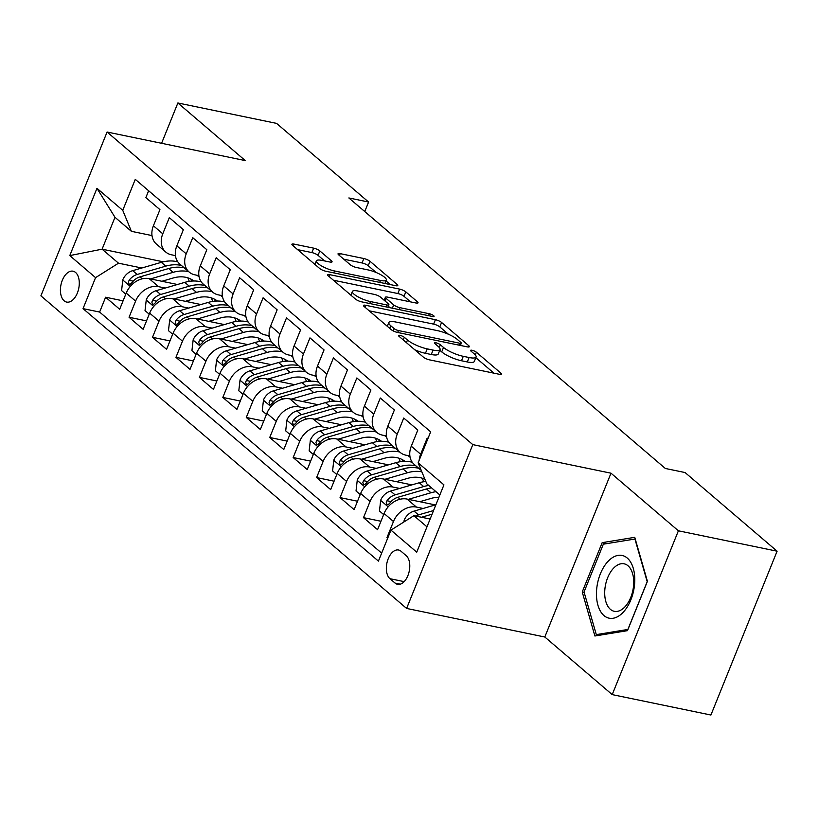 <?xml version="1.0" encoding="UTF-8"?>
<svg xmlns="http://www.w3.org/2000/svg" width="818" height="818" viewBox="0 0 818 818"><rect width="100%" height="100%" fill="white"/><g stroke="black" fill="none" stroke-linecap="round" stroke-linejoin="round"><path stroke-width="1.23" d="M399.992 335.38A3.384 0.838 22 0 0 398.458 335.482A3.384 0.838 22 0 0 398.887 336.198L423.335 357.098A4.836 1.196 22 0 0 429.511 359.859L499.277 374.276A4.836 1.196 22 0 0 501.454 374.123A4.836 1.196 22 0 0 500.841 373.11L476.393 352.221A3.384 0.838 22 0 0 472.068 350.278A3.384 0.838 22 0 0 470.544 350.39A3.384 0.838 22 0 0 470.974 351.096L474.133 353.795A15.481 3.824 22 0 1 476.086 357.037A15.481 3.824 22 0 1 469.092 357.527L463.285 356.331A15.481 3.824 22 0 1 443.52 347.466L440.35 344.767A3.384 0.838 22 0 0 436.035 342.824A3.384 0.838 22 0 0 434.501 342.936A3.384 0.838 22 0 0 434.931 343.642L438.09 346.351A15.481 3.824 22 0 1 440.043 349.583A15.481 3.824 22 0 1 433.059 350.084L427.241 348.877A15.481 3.824 22 0 1 407.476 340.022L404.317 337.313A3.384 0.838 22 0 0 399.992 335.38M64.131 300.809A15.767 9.07 -78.3 0 0 66.657 302.077A15.767 9.07 -78.3 0 0 78.139 290.809A15.767 9.07 -78.3 0 0 75.573 272.466A15.767 9.07 -78.3 0 0 73.047 271.198A15.767 9.07 -78.3 0 0 61.565 282.466A15.767 9.07 -78.3 0 0 64.131 300.809M319.838 250.922A4.836 1.196 22 0 0 313.662 248.151L294.091 244.112A4.836 1.196 22 0 0 291.903 244.265A4.836 1.196 22 0 0 292.517 245.277L319.674 268.488A4.836 1.196 22 0 0 325.85 271.249L395.605 285.676A4.836 1.196 22 0 0 397.793 285.513A4.836 1.196 22 0 0 397.18 284.511L370.022 261.3A4.836 1.196 22 0 0 363.846 258.529L340.206 253.641A4.836 1.196 22 0 0 338.028 253.795A4.836 1.196 22 0 0 338.632 254.807L350.257 264.746A4.836 1.196 22 0 0 356.433 267.506L368.151 269.93A12.935 3.2 22 0 1 380.789 274.736A12.935 3.2 22 0 1 386.311 280.042A12.935 3.2 22 0 1 380.462 280.451L334.542 270.962A12.935 3.2 22 0 1 321.914 266.157A12.935 3.2 22 0 1 316.392 260.85A12.935 3.2 22 0 1 322.231 260.441L329.889 262.026A4.836 1.196 22 0 0 332.067 261.862A4.836 1.196 22 0 0 331.464 260.86L319.838 250.922L318.049 255.349A4.836 1.196 22 0 0 311.873 252.578L297.619 249.633M245.277 160.594L177.874 102.976L276.576 123.385L368.591 202.036L348.857 197.956L665.341 468.469L685.085 472.548L777.1 551.199L678.398 530.8L610.995 473.193L472.804 444.624L107.086 132.025L245.277 160.594M365.656 305.278A4.836 1.196 22 0 0 363.478 305.431A4.836 1.196 22 0 0 364.082 306.443L391.239 329.654A4.836 1.196 22 0 0 397.415 332.425L467.17 346.842A4.836 1.196 22 0 0 469.358 346.689A4.836 1.196 22 0 0 468.745 345.677L441.587 322.466A4.836 1.196 22 0 0 435.411 319.695L365.656 305.278L364.9 307.149M355.452 299.071L328.304 275.86A4.836 1.196 22 0 1 327.691 274.848A4.836 1.196 22 0 1 329.879 274.695L399.634 289.112A4.836 1.196 22 0 1 405.81 291.883L417.425 301.811A4.836 1.196 22 0 1 418.039 302.824A4.836 1.196 22 0 1 415.851 302.977L387.568 297.128A4.836 1.196 22 0 0 385.38 297.292A4.836 1.196 22 0 0 385.994 298.294L393.703 304.889A4.836 1.196 22 0 0 399.879 307.66L429.327 313.744A3.384 0.838 22 0 1 432.63 315.002A3.384 0.838 22 0 1 434.082 316.392A3.384 0.838 22 0 1 432.548 316.494L361.628 301.842A4.836 1.196 22 0 1 355.452 299.071M123.078 300.84L105.614 297.231L119.684 309.255L126.217 293.089L135.594 301.106A19.714 15.378 -49.5 0 1 158.539 286.658L165.246 288.048M146.524 320.881L129.06 317.272L143.13 329.286L149.653 313.13L159.029 321.147A19.714 15.378 -49.5 0 1 181.985 306.699L188.692 308.089M169.97 340.912L152.506 337.302L166.575 349.327L173.099 333.171L182.475 341.188A19.714 15.378 -49.5 0 1 205.42 326.74L212.138 328.12M193.416 360.953L175.952 357.343L190.011 369.368L196.545 353.202L205.921 361.219A19.714 15.378 -49.5 0 1 228.866 346.781L235.584 348.161M216.852 380.994L199.387 377.384L213.457 389.409L219.991 373.243L229.367 381.26A19.714 15.378 -49.5 0 1 252.312 366.812L259.02 368.202M240.298 401.035L222.833 397.425L236.903 409.44L243.427 393.284L252.813 401.301A19.714 15.378 -49.5 0 1 275.758 386.853L282.466 388.243M263.744 421.065L246.279 417.456L260.349 429.481L266.873 413.325L276.249 421.342A19.714 15.378 -49.5 0 1 299.204 406.894L305.912 408.274M287.19 441.106L269.725 437.497L283.785 449.522L290.318 433.356L299.695 441.372A19.714 15.378 -49.5 0 1 322.64 426.935L329.357 428.315M310.635 461.147L293.171 457.538L307.231 469.563L313.764 453.397L323.141 461.413A19.714 15.378 -49.5 0 1 346.086 446.965L352.793 448.356M334.071 481.189L316.607 477.569L330.676 489.593L337.21 473.438L346.587 481.454A19.714 15.378 -49.5 0 1 369.531 467.006L376.239 468.397M357.517 501.219L340.053 497.61L354.122 509.634L360.646 493.479L370.022 501.485A19.714 15.378 -49.5 0 1 392.977 487.047L399.685 488.428M380.963 521.26L363.499 517.651L377.568 529.675L384.092 513.51A19.714 15.378 -49.5 0 1 407.037 499.072L435.34 504.921M427.896 438.673L427.19 438.07L420.656 454.235A19.714 15.378 -49.5 0 0 419.184 460.248M421.29 470.462L414.266 464.46A19.714 15.378 -49.5 0 1 411.28 446.219L417.814 430.053L403.744 418.029L397.221 434.194A19.714 15.378 -49.5 0 0 400.206 452.436A19.714 15.378 -49.5 0 0 405.851 455.166L409.879 455.994M400.206 452.436L390.82 444.43A19.714 15.378 130.5 0 1 387.834 426.178L394.368 410.012L380.298 397.998L373.775 414.153A19.714 15.378 -49.5 0 0 376.761 432.405A19.714 15.378 -49.5 0 0 382.415 435.125L386.433 435.963M376.761 432.405L367.384 424.389A19.714 15.378 130.5 0 1 364.399 406.137L370.922 389.981L356.863 377.957L350.329 394.112A19.714 15.378 -49.5 0 0 353.315 412.364A19.714 15.378 -49.5 0 0 358.969 415.094L362.988 415.922M353.315 412.364L343.938 404.348A19.714 15.378 130.5 0 1 340.953 386.096L347.476 369.94L333.417 357.916L326.883 374.082A19.714 15.378 -49.5 0 0 329.869 392.323A19.714 15.378 -49.5 0 0 335.523 395.053L339.552 395.881M329.869 392.323L320.492 384.307A19.714 15.378 130.5 0 1 317.507 366.065L324.04 349.899L309.971 337.875L303.437 354.041A19.714 15.378 -49.5 0 0 306.423 372.292A19.714 15.378 -49.5 0 0 312.077 375.012L316.106 375.84M306.423 372.292L297.046 364.276A19.714 15.378 130.5 0 1 294.061 346.024L300.595 329.858L286.525 317.844L280.001 334A19.714 15.378 -49.5 0 0 282.987 352.251A19.714 15.378 -49.5 0 0 288.631 354.971L292.66 355.81M282.987 352.251L273.611 344.235A19.714 15.378 130.5 0 1 270.625 325.983L277.149 309.828L263.079 297.803L256.555 313.959A19.714 15.378 -49.5 0 0 259.541 332.21A19.714 15.378 -49.5 0 0 265.196 334.94L269.214 335.769M259.541 332.21L250.165 324.194A19.714 15.378 130.5 0 1 247.179 305.942L253.703 289.787L239.643 277.762L233.11 293.928A19.714 15.378 -49.5 0 0 236.095 312.169A19.714 15.378 -49.5 0 0 241.75 314.899L245.768 315.728M236.095 312.169L226.719 304.153A19.714 15.378 130.5 0 1 223.733 285.911L230.267 269.746L216.197 257.721L209.664 273.887A19.714 15.378 -49.5 0 0 212.649 292.138A19.714 15.378 -49.5 0 0 218.304 294.858L222.332 295.697M212.649 292.138L203.273 284.122A19.714 15.378 130.5 0 1 200.287 265.87L206.821 249.705L192.751 237.69L186.228 253.846A19.714 15.378 -49.5 0 0 189.214 272.097A19.714 15.378 -49.5 0 0 194.858 274.817L198.886 275.656M189.214 272.097L179.827 264.081A19.714 15.378 130.5 0 1 176.841 245.829L183.375 229.674L169.306 217.649L162.782 233.805A19.714 15.378 -49.5 0 0 165.768 252.056A19.714 15.378 -49.5 0 0 171.422 254.787L175.441 255.615M126.217 293.089A19.714 15.378 130.5 0 1 149.162 278.641L177.465 284.5M149.653 313.13A19.714 15.378 130.5 0 1 172.608 298.682L200.911 304.531M173.099 333.171A19.714 15.378 130.5 0 1 196.044 318.723L224.347 324.572M196.545 353.202A19.714 15.378 130.5 0 1 219.49 338.764L247.793 344.613M219.991 373.243A19.714 15.378 130.5 0 1 242.936 358.795L271.239 364.654M243.427 393.284A19.714 15.378 130.5 0 1 266.382 378.836L294.684 384.685M266.873 413.325A19.714 15.378 130.5 0 1 289.817 398.877L318.13 404.726M290.318 433.356A19.714 15.378 130.5 0 1 313.263 418.918L341.566 424.767M313.764 453.397A19.714 15.378 130.5 0 1 336.709 438.949L365.012 444.808M337.21 473.438A19.714 15.378 130.5 0 1 360.155 458.99L388.458 464.839M360.646 493.479A19.714 15.378 130.5 0 1 383.601 479.031L411.904 484.88M406.188 555.657L401.024 551.24A15.276 8.783 -78.3 0 0 398.581 550.013A15.276 8.783 -78.3 0 0 387.456 560.923A15.276 8.783 -78.3 0 0 389.941 578.694L395.094 583.101A15.276 8.783 -78.3 0 0 397.548 584.338A15.276 8.783 -78.3 0 0 408.673 573.418A15.276 8.783 -78.3 0 0 406.188 555.657M472.804 444.624L406.618 608.439L40.9 295.84L107.086 132.025M105.614 297.231L99.622 312.057L83.037 308.631L378.427 561.117L390.953 530.125L413.898 515.677L430.125 519.031M83.037 308.631L95.563 277.639L69.775 255.594L96.964 188.304L122.751 210.338L135.277 179.346L430.667 431.832L418.141 462.824L443.929 484.869L416.74 552.17L390.953 530.125M387.824 537.876L386.945 537.692L393.468 521.526A19.714 15.378 -49.5 0 1 416.423 507.078L423.131 508.469M148.631 190.768L145.87 197.608L159.929 209.633L153.406 225.788A19.714 15.378 130.5 0 0 156.391 244.04L165.768 252.056M363.499 517.651L370.022 501.485M340.053 497.61L346.587 481.454M316.607 477.569L323.141 461.413M293.171 457.538L299.695 441.372M269.725 437.497L276.249 421.342M246.279 417.456L252.813 401.301M222.833 397.425L229.367 381.26M199.387 377.384L205.921 361.219M175.952 357.343L182.475 341.188M152.506 337.302L159.029 321.147M129.06 317.272L135.594 301.106M99.622 312.057L381.658 553.132M386.945 537.692L387.65 538.295M163.293 261.821L102.097 249.173L118.508 263.191L141.8 268.007M413.898 515.677L426.976 526.853M439.849 494.972L426.781 483.796L418.141 462.824M610.995 473.193L544.808 637.007L612.212 694.615L678.398 530.8M612.212 694.615L710.914 715.024L777.1 551.199M177.874 102.976L161.586 143.293M544.808 637.007L406.618 608.439M364.756 211.545L368.591 202.036M151.995 235.574L131.391 231.32L114.98 217.291L102.097 249.173L69.775 255.594M122.751 210.338L131.391 231.32M118.508 263.191L95.563 277.639M96.964 188.304L114.98 217.291M634.758 537.324L602.171 542.651L582.232 591.987L594.89 635.995L627.478 630.658L647.416 581.322L634.758 537.324M584.154 592.385L582.232 591.987M606.823 543.612L602.171 542.651M414.736 349.746A15.481 3.824 22 0 0 425.452 353.304L427.241 348.877M440.043 349.583L438.254 354.01A15.481 3.824 22 0 1 431.27 354.511L425.452 353.304M476.086 357.037L474.297 361.464A15.481 3.824 22 0 1 467.313 361.955L461.495 360.758A15.481 3.824 22 0 1 441.73 351.893L439.777 350.237M493.96 373.182L475.82 357.681M448.397 334.245L439.798 326.893A4.836 1.196 22 0 0 433.622 324.122L369.184 310.809M461.853 345.748L460.585 344.654M394.133 328.611A3.384 0.838 22 0 0 398.458 330.554L459.685 343.212A3.384 0.838 22 0 0 461.219 343.1A3.384 0.838 22 0 0 460.79 342.394L457.456 339.542A15.481 3.824 22 0 0 437.691 330.687L395.83 322.026A15.481 3.824 22 0 0 388.847 322.527A15.481 3.824 22 0 0 390.789 325.758L394.133 328.611L393.202 330.901M333.407 280.216L397.845 293.539L399.634 289.112M410.534 301.883L404.02 296.31A4.836 1.196 22 0 0 397.845 293.539M388.294 306.229L390.033 307.711M358.212 291.065A12.935 3.2 22 0 0 352.364 291.474A12.935 3.2 22 0 0 357.885 296.781A12.935 3.2 22 0 0 370.523 301.586L386.699 304.93A4.836 1.196 22 0 0 388.887 304.777A4.836 1.196 22 0 0 388.274 303.764L380.564 297.179A4.836 1.196 22 0 0 374.388 294.408L358.212 291.065M324.572 260.922L318.049 255.349M376.168 272.496L368.233 265.727A4.836 1.196 22 0 0 362.057 262.956L343.734 259.173M390.288 284.572L385.973 280.881M403.949 521.945L404.153 520.176A13.057 10.184 -49.5 0 1 414.061 511.107L435.892 504.757M421.536 517.252L432.088 514.195M433.56 510.544L418.509 514.911A13.057 10.184 130.5 0 0 415.749 516.056M603.991 615.596A32.035 18.415 -78.3 0 0 630.852 599.85A32.035 18.415 -78.3 0 0 627.242 558.04A32.035 18.415 -78.3 0 0 600.381 573.796A32.035 18.415 -78.3 0 0 603.991 615.596M610.412 609.349A24.254 13.947 -78.3 0 0 614.308 611.312A24.254 13.947 -78.3 0 0 631.956 593.98A24.254 13.947 -78.3 0 0 628.019 565.78A24.254 13.947 -78.3 0 0 624.124 563.817A24.254 13.947 -78.3 0 0 606.465 581.148A24.254 13.947 -78.3 0 0 610.412 609.349M603.347 544.185L634.932 539.021L647.191 581.659L627.876 629.461L596.302 634.625L584.042 591.987L603.347 544.185M599.379 635.259L596.302 634.625M419.777 501.7L431.178 498.387A31.288 24.407 -49.5 0 1 438.929 497.242M408.356 499.338L430.953 492.763A37.7 29.407 -49.5 0 1 436.004 491.69M383.662 514.583L379.47 510.994L380.707 500.135A13.057 10.184 -49.5 0 1 390.615 491.066L419.225 482.753A37.7 29.407 -49.5 0 1 425.83 481.495M428.744 485.473A37.7 29.407 130.5 0 0 423.683 486.557L395.074 494.88A13.057 10.184 130.5 0 0 386.986 500.728L386.27 502.569L387.016 504.604L388.233 504.583L389.797 503.131A13.057 10.184 -49.5 0 1 397.885 497.283L426.495 488.959A37.7 29.407 -49.5 0 1 431.556 487.876M396.341 481.659L407.732 478.346A31.288 24.407 -49.5 0 1 424.91 479.246M384.91 479.297L407.507 472.732A37.7 29.407 -49.5 0 1 421.832 471.792M360.217 494.542L356.024 490.964L357.261 480.105A13.057 10.184 -49.5 0 1 367.17 471.035L395.789 462.712A37.7 29.407 -49.5 0 1 412.252 462.252M422.272 478.213A31.288 24.407 -49.5 0 1 423.652 481.761M415.892 465.851A37.7 29.407 130.5 0 0 400.237 466.516L371.628 474.839A13.057 10.184 130.5 0 0 363.55 480.687L362.834 482.538L363.581 484.563L364.787 484.553L366.362 483.09A13.057 10.184 -49.5 0 1 374.439 477.242L403.049 468.918A37.7 29.407 -49.5 0 1 418.704 468.254M372.896 461.628L384.286 458.315A31.288 24.407 -49.5 0 1 404.951 461.332M361.464 459.266L384.061 452.691A37.7 29.407 -49.5 0 1 399.716 452.027M407.926 455.595A37.7 29.407 -49.5 0 1 409.9 457.098A37.7 29.407 -49.5 0 1 410.104 457.272M336.771 474.501L332.589 470.923L333.816 460.064A13.057 10.184 -49.5 0 1 343.724 450.994L372.343 442.671A37.7 29.407 -49.5 0 1 388.806 442.211M398.836 458.182A31.288 24.407 -49.5 0 1 400.217 461.72M392.446 445.81A37.7 29.407 130.5 0 0 376.791 446.485L348.182 454.798A13.057 10.184 130.5 0 0 340.104 460.646L339.388 462.497L340.135 464.522L341.341 464.512L342.916 463.06A13.057 10.184 -49.5 0 1 350.994 457.201L379.613 448.888A37.7 29.407 -49.5 0 1 395.258 448.223M404.245 461.352A31.288 24.407 130.5 0 0 403.356 460.237M401.71 459.327A31.288 24.407 -49.5 0 1 402.988 461.413M349.45 441.587L360.85 438.274A31.288 24.407 -49.5 0 1 381.505 441.301M338.018 439.225L360.615 432.65A37.7 29.407 -49.5 0 1 376.27 431.986M384.48 435.554A37.7 29.407 -49.5 0 1 386.454 437.068A37.7 29.407 -49.5 0 1 386.658 437.241M313.335 454.46L309.143 450.882L310.38 440.023A13.057 10.184 -49.5 0 1 320.288 430.953L348.897 422.63A37.7 29.407 -49.5 0 1 365.36 422.17M375.39 438.141A31.288 24.407 -49.5 0 1 376.771 441.679M369.01 425.779A37.7 29.407 130.5 0 0 353.356 426.444L324.736 434.757A13.057 10.184 130.5 0 0 316.658 440.616L315.942 442.456L316.689 444.491L317.905 444.471L319.47 443.019A13.057 10.184 -49.5 0 1 327.548 437.17L356.167 428.847A37.7 29.407 -49.5 0 1 371.822 428.182M380.799 441.311A31.288 24.407 130.5 0 0 379.92 440.196M378.264 439.286A31.288 24.407 -49.5 0 1 379.542 441.372M326.004 421.546L337.405 418.233A31.288 24.407 -49.5 0 1 358.059 421.26M314.582 419.184L337.18 412.62A37.7 29.407 -49.5 0 1 352.834 411.945M361.045 415.524A37.7 29.407 -49.5 0 1 363.008 417.027A37.7 29.407 -49.5 0 1 363.212 417.2M289.889 434.43L285.697 430.841L286.934 419.982A13.057 10.184 -49.5 0 1 296.842 410.912L325.452 402.599A37.7 29.407 -49.5 0 1 341.914 402.129M351.944 418.1A31.288 24.407 -49.5 0 1 353.325 421.648M345.564 405.738A37.7 29.407 130.5 0 0 329.91 406.403L301.29 414.726A13.057 10.184 130.5 0 0 293.212 420.575L292.496 422.415L293.243 424.45L294.46 424.43L296.024 422.978A13.057 10.184 -49.5 0 1 304.112 417.129L332.721 408.806A37.7 29.407 -49.5 0 1 348.376 408.141M357.354 421.27A31.288 24.407 130.5 0 0 356.474 420.166M354.818 419.245A31.288 24.407 -49.5 0 1 356.106 421.331M302.568 401.505L313.959 398.192A31.288 24.407 -49.5 0 1 334.623 401.219M291.136 399.143L313.734 392.579A37.7 29.407 -49.5 0 1 329.388 391.914M337.599 395.483A37.7 29.407 -49.5 0 1 339.562 396.986A37.7 29.407 -49.5 0 1 339.767 397.159M266.443 414.389L262.251 410.81L263.488 399.951A13.057 10.184 -49.5 0 1 273.396 390.881L302.006 382.558A37.7 29.407 -49.5 0 1 318.478 382.098M328.499 398.069A31.288 24.407 -49.5 0 1 329.879 401.607M322.118 385.697A37.7 29.407 130.5 0 0 306.464 386.362L277.854 394.685A13.057 10.184 130.5 0 0 269.766 400.534L269.061 402.384L269.797 404.409L271.014 404.399L272.588 402.937A13.057 10.184 -49.5 0 1 280.666 397.088L309.276 388.765A37.7 29.407 -49.5 0 1 324.93 388.1M333.918 401.229A31.288 24.407 130.5 0 0 333.028 400.125M331.372 399.215A31.288 24.407 -49.5 0 1 332.66 401.29M279.122 381.474L290.513 378.161A31.288 24.407 -49.5 0 1 311.177 381.188M267.69 379.112L290.288 372.538A37.7 29.407 -49.5 0 1 305.942 371.873M314.153 375.442A37.7 29.407 -49.5 0 1 316.126 376.945A37.7 29.407 -49.5 0 1 316.321 377.129M242.997 394.348L238.805 390.769L240.042 379.91A13.057 10.184 -49.5 0 1 249.95 370.84L278.57 362.517A37.7 29.407 -49.5 0 1 295.032 362.057M305.053 378.028A31.288 24.407 -49.5 0 1 306.433 381.566M298.672 365.656A37.7 29.407 130.5 0 0 283.018 366.331L254.408 374.644A13.057 10.184 130.5 0 0 246.33 380.493L245.615 382.343L246.361 384.378L247.568 384.358L249.142 382.906A13.057 10.184 -49.5 0 1 257.22 377.047L285.83 368.734A37.7 29.407 -49.5 0 1 301.484 368.069M310.472 381.198A31.288 24.407 130.5 0 0 309.582 380.084M307.936 379.174A31.288 24.407 -49.5 0 1 309.214 381.26M255.676 361.433L267.077 358.12A31.288 24.407 -49.5 0 1 287.731 361.147M244.245 359.071L266.842 352.497A37.7 29.407 -49.5 0 1 282.496 351.832M290.707 355.401A37.7 29.407 -49.5 0 1 292.68 356.914A37.7 29.407 -49.5 0 1 292.885 357.088M219.551 374.307L215.369 370.728L216.596 359.869A13.057 10.184 -49.5 0 1 226.504 350.799L255.124 342.476A37.7 29.407 -49.5 0 1 271.586 342.016M281.617 357.987A31.288 24.407 -49.5 0 1 282.997 361.525M275.226 345.625A37.7 29.407 130.5 0 0 259.582 346.29L230.962 354.613A13.057 10.184 130.5 0 0 222.885 360.462L222.169 362.302L222.915 364.337L224.122 364.317L225.696 362.865A13.057 10.184 -49.5 0 1 233.774 357.016L262.394 348.693A37.7 29.407 -49.5 0 1 278.048 348.028M287.026 361.157A31.288 24.407 130.5 0 0 286.136 360.043M284.49 359.133A31.288 24.407 -49.5 0 1 285.768 361.219M232.23 341.392L243.631 338.079A31.288 24.407 -49.5 0 1 264.286 341.106M220.809 339.03L243.406 332.466A37.7 29.407 -49.5 0 1 259.05 331.791M267.271 335.37A37.7 29.407 -49.5 0 1 269.234 336.873A37.7 29.407 -49.5 0 1 269.439 337.047M196.115 354.276L191.923 350.687L193.16 339.838A13.057 10.184 -49.5 0 1 203.069 330.758L231.678 322.445A37.7 29.407 -49.5 0 1 248.14 321.975M258.171 337.946A31.288 24.407 -49.5 0 1 259.551 341.495M251.791 325.584A37.7 29.407 130.5 0 0 236.136 326.249L207.516 334.572A13.057 10.184 130.5 0 0 199.439 340.421L198.723 342.272L199.469 344.296L200.686 344.276L202.251 342.824A13.057 10.184 -49.5 0 1 210.328 336.975L238.948 328.652A37.7 29.407 -49.5 0 1 254.602 327.987M263.58 341.116A31.288 24.407 130.5 0 0 262.701 340.012M261.044 339.092A31.288 24.407 -49.5 0 1 262.322 341.178M208.784 321.351L220.185 318.038A31.288 24.407 -49.5 0 1 240.85 321.065M197.363 318.989L219.96 312.425A37.7 29.407 -49.5 0 1 235.615 311.76M243.825 315.329A37.7 29.407 -49.5 0 1 245.789 316.832A37.7 29.407 -49.5 0 1 245.993 317.006M172.67 334.235L168.477 330.656L169.715 319.797A13.057 10.184 -49.5 0 1 179.623 310.728L208.232 302.404A37.7 29.407 -49.5 0 1 224.694 301.944M234.725 317.916A31.288 24.407 -49.5 0 1 236.105 321.454M228.345 305.543A37.7 29.407 130.5 0 0 212.69 306.208L184.081 314.531A13.057 10.184 130.5 0 0 175.993 320.38L175.277 322.231L176.023 324.255L177.24 324.245L178.805 322.783A13.057 10.184 -49.5 0 1 186.893 316.934L215.502 308.621A37.7 29.407 -49.5 0 1 231.157 307.946M240.134 321.075A31.288 24.407 130.5 0 0 239.255 319.971M237.598 319.061A31.288 24.407 -49.5 0 1 238.887 321.137M185.349 301.321L196.739 298.008A31.288 24.407 -49.5 0 1 217.404 301.034M173.917 298.959L196.514 292.384A37.7 29.407 -49.5 0 1 212.169 291.719M220.379 295.288A37.7 29.407 -49.5 0 1 222.343 296.791A37.7 29.407 -49.5 0 1 222.547 296.975M149.224 314.194L145.031 310.615L146.269 299.756A13.057 10.184 -49.5 0 1 156.177 290.687L184.796 282.363A37.7 29.407 -49.5 0 1 201.259 281.903M211.279 297.875A31.288 24.407 -49.5 0 1 212.66 301.413M204.899 285.502A37.7 29.407 130.5 0 0 189.244 286.177L160.635 294.49A13.057 10.184 130.5 0 0 152.557 300.339L151.841 302.19L152.577 304.224L153.794 304.204L155.369 302.752A13.057 10.184 -49.5 0 1 163.447 296.893L192.056 288.58A37.7 29.407 -49.5 0 1 207.711 287.916M216.698 301.044A31.288 24.407 130.5 0 0 215.809 299.93M214.152 299.02A31.288 24.407 -49.5 0 1 215.441 301.106M161.903 281.28L173.293 277.967A31.288 24.407 -49.5 0 1 193.958 280.993M150.471 278.918L173.068 272.343A37.7 29.407 -49.5 0 1 188.723 271.678M196.933 275.247A37.7 29.407 -49.5 0 1 198.907 276.76A37.7 29.407 -49.5 0 1 199.111 276.934M125.778 294.163L121.596 290.574L122.823 279.715A13.057 10.184 -49.5 0 1 132.731 270.646L161.351 262.333A37.7 29.407 -49.5 0 1 177.813 261.862M187.843 277.834A31.288 24.407 -49.5 0 1 189.224 281.382M181.453 265.472A37.7 29.407 130.5 0 0 165.798 266.136L137.189 274.459A13.057 10.184 130.5 0 0 129.111 280.308L128.395 282.149L129.142 284.183L130.348 284.163L131.923 282.711A13.057 10.184 -49.5 0 1 140.001 276.862L168.62 268.539A37.7 29.407 -49.5 0 1 184.265 267.875M193.252 281.003A31.288 24.407 130.5 0 0 192.363 279.899M190.717 278.979A31.288 24.407 -49.5 0 1 191.995 281.065M149.162 278.641L158.539 286.658M172.608 298.682L181.985 306.699M196.044 318.723L205.42 326.74M219.49 338.764L228.866 346.781M242.936 358.795L252.312 366.812M266.382 378.836L275.758 386.853M289.817 398.877L299.204 406.894M313.263 418.918L322.64 426.935M336.709 438.949L346.086 446.965M360.155 458.99L369.531 467.006M383.601 479.031L392.977 487.047M407.037 499.072L416.423 507.078M411.28 446.219L420.656 454.235M153.406 225.788L162.782 233.805M176.841 245.829L186.228 253.846M200.287 265.87L209.664 273.887M223.733 285.911L233.11 293.928M247.179 305.942L256.555 313.959M270.625 325.983L280.001 334M294.061 346.024L303.437 354.041M317.507 366.065L326.883 374.082M340.953 386.096L350.329 394.112M364.399 406.137L373.775 414.153M387.834 426.178L397.221 434.194M384.092 513.51L393.468 521.526M400.288 584.175L395.094 583.101M404.153 581.629L389.941 578.694M406.423 342.63L407.476 340.022M431.27 354.511L433.059 350.084M439.256 347.486L440.35 344.767M441.73 351.893L443.52 347.466M461.495 360.758L463.285 356.331M467.313 361.955L469.092 357.527M475.299 354.94L476.393 352.221M500.319 374.429L500.841 373.11M403.254 339.93L404.317 337.313M433.622 324.122L435.411 319.695M439.798 326.893L441.587 322.466M468.213 346.996L468.745 345.677M397.681 332.476L398.458 330.554M458.908 345.135L459.685 343.212M389.736 328.376L390.789 325.758M329.122 276.566L329.879 274.695M404.02 296.31L405.81 291.883M416.894 303.13L417.425 301.811M384.93 300.912L385.994 298.294M392.364 308.192L393.703 304.889M399.102 309.582L399.879 307.66M428.55 315.666L429.327 313.744M369.736 303.519L370.523 301.586M385.922 306.862L386.699 304.93M330.932 262.169L331.464 260.86M333.764 272.885L334.542 270.962M379.685 282.384L380.462 280.451M339.45 255.513L340.206 253.641M362.057 262.956L363.846 258.529M368.233 265.727L370.022 261.3M396.648 285.819L397.18 284.511M293.335 245.973L294.091 244.112M311.873 252.578L313.662 248.151M404.123 520.452L405.053 521.25M414.061 511.107L418.509 514.911M380.677 500.411L388.172 506.823M426.495 488.959L430.953 492.763M419.225 482.753L423.683 486.557M397.885 497.283L400.166 499.236M390.615 491.066L395.074 494.88M391.086 501.577L386.986 500.728M357.231 480.37L364.726 486.782M403.049 468.918L407.507 472.732M395.789 462.712L400.237 466.516M374.439 477.242L376.72 479.195M367.17 471.035L371.628 474.839M367.64 481.536L363.55 480.687M333.785 460.329L341.28 466.741M379.613 448.888L384.061 452.691M372.343 442.671L376.791 446.485M350.994 457.201L353.274 459.154M343.724 450.994L348.182 454.798M344.204 461.495L340.104 460.646M310.339 440.299L317.844 446.7M356.167 428.847L360.615 432.65M348.897 422.63L353.356 426.444M327.548 437.17L329.828 439.113M320.288 430.953L324.736 434.757M320.758 441.464L316.658 440.616M286.903 420.258L294.398 426.669M332.721 408.806L337.18 412.62M325.452 402.599L329.91 406.403M304.112 417.129L306.392 419.082M296.842 410.912L301.29 414.726M297.312 421.423L293.212 420.575M263.457 400.217L270.952 406.628M309.276 388.765L313.734 392.579M302.006 382.558L306.464 386.362M280.666 397.088L282.946 399.041M273.396 390.881L277.854 394.685M273.866 401.382L269.766 400.534M240.011 380.186L247.506 386.587M285.83 368.734L290.288 372.538M278.57 362.517L283.018 366.331M257.22 377.047L259.5 379M249.95 370.84L254.408 374.644M250.431 381.341L246.33 380.493M216.566 360.145L224.071 366.556M262.394 348.693L266.842 352.497M255.124 342.476L259.582 346.29M233.774 357.016L236.054 358.959M226.504 350.799L230.962 354.613M226.985 361.311L222.885 360.462M193.13 340.104L200.625 346.515M238.948 328.652L243.406 332.466M231.678 322.445L236.136 326.249M210.328 336.975L212.619 338.928M203.069 330.758L207.516 334.572M203.539 341.27L199.439 340.421M169.684 320.063L177.179 326.474M215.502 308.621L219.96 312.425M208.232 302.404L212.69 306.208M186.893 316.934L189.173 318.887M179.623 310.728L184.081 314.531M180.093 321.229L175.993 320.38M146.238 300.032L153.733 306.433M192.056 288.58L196.514 292.384M184.796 282.363L189.244 286.177M163.447 296.893L165.727 298.846M156.177 290.687L160.635 294.49M156.647 301.188L152.557 300.339M122.792 279.991L130.287 286.402M168.62 268.539L173.068 272.343M161.351 262.333L165.798 266.136M140.001 276.862L142.281 278.805M132.731 270.646L137.189 274.459M133.211 281.157L129.111 280.308M460.278 345.421L461.219 343.1M387.313 326.3L388.847 322.527M384.174 300.267L385.38 297.292M350.881 295.155L352.364 291.474M387.875 307.261L388.887 304.777M314.94 264.439L316.392 260.85M384.92 283.468L386.311 280.042M409.9 457.098L408.202 455.646M386.454 437.068L384.757 435.616M363.008 417.027L361.311 415.575M339.562 396.986L337.865 395.534M316.126 376.945L314.429 375.503M292.68 356.914L290.983 355.462M269.234 336.873L267.537 335.421M245.789 316.832L244.091 315.38M222.343 296.791L220.656 295.349M198.907 276.76L197.21 275.308"/></g></svg>
